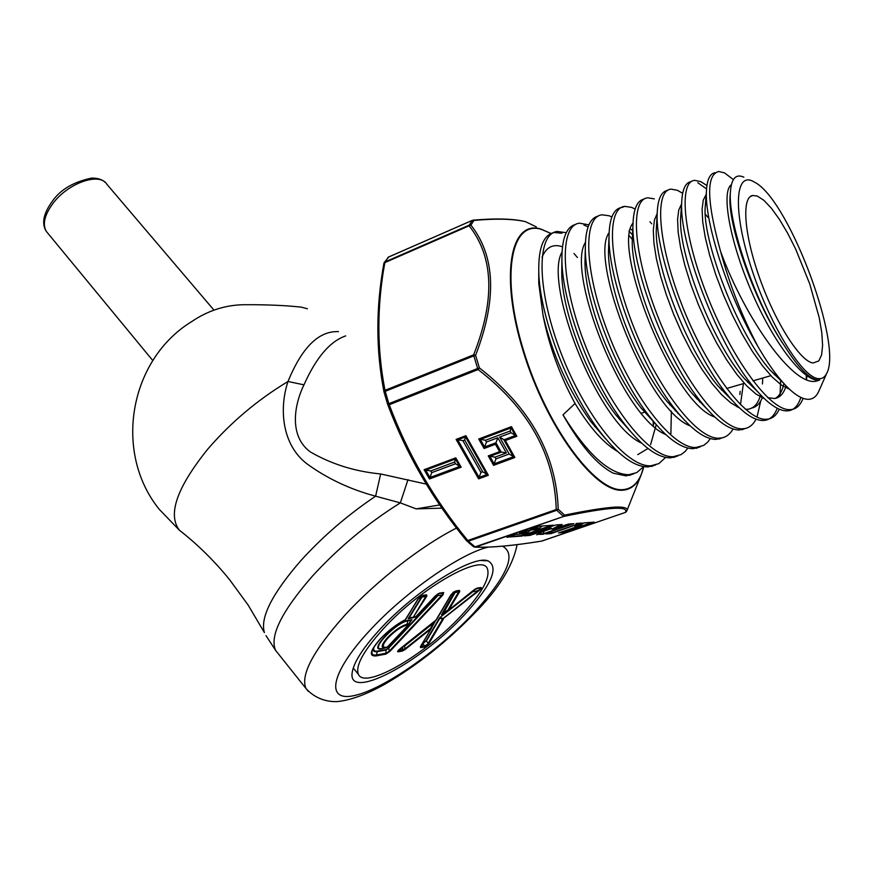 <?xml version="1.0" encoding="UTF-8"?>
<svg xmlns="http://www.w3.org/2000/svg" width="873" height="873" viewBox="0 0 873 873"><rect width="100%" height="100%" fill="white"/><g stroke="black" fill="none" stroke-linecap="round" stroke-linejoin="round"><path stroke-width="1.31" d="M183.941 533.84L179.412 530.227C167.42 514.612 176.87 487.581 207.763 449.126C230.81 422.401 257.557 399.856 288.003 381.479C301.971 347.367 318.798 330.758 338.473 331.631M439.741 504.954L416.17 508.872L400.325 502.881L375.619 496.18C350.499 489.48 327.79 478.83 307.503 464.229C281.837 445.295 278.923 408.608 288.003 381.479L303.968 384.851C293.885 405.443 289.018 436.489 310.482 452.018C331.587 464.174 354.973 471.485 380.661 473.963L426.199 484.079M380.159 629.106C415.297 590.628 472.697 554.835 487.92 560.815C499.476 567.144 491.379 585.434 463.65 615.683C419.935 663.142 346.625 701.947 352.266 672.101C354.078 661.756 363.375 647.417 380.159 629.106M307.394 308.758L301.425 307.165C285.929 305.408 266.592 304.59 243.447 304.71C224.896 305.135 207.665 310.755 191.733 321.57C129.477 359.534 113.01 451.963 159.137 509.21L179.412 530.227C197.625 544.425 214.343 560.903 229.577 579.661L248.15 605.087L264.399 632.598C259.99 617.757 272.06 593.858 300.618 560.903C322.617 536.6 347.618 515.026 375.619 496.18L380.661 473.963M416.17 508.872L441.956 508.151M278.094 653.517L275.661 650.45C269.321 636.352 281.51 611.646 312.218 576.344C338.506 547.666 367.871 523.178 400.325 502.881L408.007 479.648M345.73 335.887C330.059 341.256 316.135 357.581 303.968 384.851M434.197 622.896L433.204 623.278L435.332 621.183L430.771 629.051L405.039 649.545L402.377 651.062L398.645 651.749C396.789 652.033 397.444 650.887 400.631 648.312L436.511 619.677L451.276 594.578M435.922 620.212L450.85 594.939L455.924 590.912L459.493 590.432L459.744 591.501L448.798 609.954L447.838 610.172L448.678 610.074M443.375 613.152L441.487 614.647L454.298 592.123L454.986 592.581L443.495 613.042L441.487 614.647L442.971 612.922L447.838 610.172L458.783 591.719L458.663 590.956L455.029 591.436L451.45 594.284L436.031 620.223L400.631 648.312M460.726 616.152C481.689 593.596 490.561 577.74 487.352 568.585C482.049 553.078 420.939 587.529 383.585 628.56C363.474 650.778 355.093 666.055 358.432 674.403C365.132 689.823 424.725 655.012 460.726 616.152M443.495 613.042L448.798 610.052L475.872 588.675M477.051 588.075L480.477 587.616C482.158 587.453 481.449 588.642 478.328 591.152L478.088 590.639C481.045 588.729 481.59 587.889 479.714 588.118L475.84 588.697M431.197 628.691L420.808 646.358L424.747 646.075L429.123 643.106L424.245 647.002L420.677 647.657L420.371 646.718L431.338 628.451L420.371 646.718M373.175 648.519L372.629 649.719C371.047 653.888 372.356 655.645 376.558 654.968L386.39 653.157L389.314 651.16L442.273 594.742L442.84 593.083L438.541 593.662L435.267 595.953L439.446 593.116L443.659 592.549L442.971 594.895L390.024 651.28L385.877 654.117L376.045 655.939C368.602 656.387 369.977 650.745 380.17 639.025C388.201 630.666 396.56 624.228 405.258 619.699L418.134 599.053M417.709 599.391L422.892 595.342L418.32 598.747L405.749 619.273L417.709 599.391L422.041 595.866L425.751 595.375L419.815 596.968M422.892 595.342L426.602 594.84L426.853 596.063L425.871 596.248L425.751 595.375L421.714 596.292L421.888 597.154L420.731 596.663M426.133 640.673L428.185 643.336L442.524 619.143L439.894 618.128L426.657 640.542L423.209 643.292L426.133 640.673L439.676 617.713L443.211 618.422L478.088 590.639L472.871 591.687L474.388 589.679M454.298 592.123L452.901 592.516M374.146 646.828C372.978 650.21 374.157 651.629 377.671 651.072L386.041 649.556L388.692 648.093L385.757 650.101L377.387 651.618L376.045 655.939M388.289 648.028L438.333 594.055L437.82 595.713L388.692 648.093L389.314 651.16L390.024 651.28M426.602 594.84L421.201 596.597M398.612 650.178L400.554 648.377L398.295 650.538L399.157 650.8L404.756 649.043L430.509 628.538L433.204 623.278L404.766 645.922L403.162 646.457L435.332 621.183L433.314 624.61M402.377 651.062L402.879 646.991L402.311 647.068M453.152 592.298L453.851 592.189M424.245 647.002L424.747 646.075L422.565 643.357M474.716 589.417L472.871 591.687L439.676 617.713L472.73 591.392M385.539 647.864L384.382 647.919C380.65 647.668 381.73 644.198 387.623 637.497C394.912 630.175 401.416 625.745 407.156 624.217L408.597 623.988L410.899 620.79M386.041 649.556L385.877 654.117M437.428 595.626L442.971 594.895M413.998 617.484L408.16 618.717L413.398 617.68L409.066 618.357L413.18 617.418L425.871 596.248L421.888 597.154L409.077 617.997L415.897 616.622L435.267 595.953M454.44 592.702L459.744 591.501M420.677 647.657L423.481 642.779M405.039 649.545L404.603 645.649M398.645 651.749L402.442 646.958M450.85 594.939L455.084 591.425L453.142 592.309M455.924 590.912L459.493 590.432M442.436 613.85L443.757 612.901M474.476 589.515L448.7 610.052M480.477 587.616L474.355 589.613M479.659 588.118L475.305 589.002L479.659 588.118M478.328 591.152L442.524 619.143L443.473 618.924L429.123 643.106M405.039 619.939L405.65 619.394M404.636 620.136L404.941 620.005C396.484 624.413 388.299 630.71 380.399 638.916C374.288 646.435 371.702 650.036 372.629 649.719L373.077 648.715M437.777 593.935L443.659 592.549M416.225 616.316L435.474 595.855L439.446 593.116M416.006 616.589L413.18 617.418L426.853 596.063M410.681 621.052L410.867 620.387L407.986 620.834L406.632 625.188C401.264 626.628 395.163 630.775 388.343 637.628C382.527 644.296 381.719 647.526 385.91 647.319L382.036 648.563L385.255 647.952M387.71 646.74L408.291 624.861L408.597 623.988L408.073 624.959L406.632 625.188M387.481 647.024L381.545 648.857C367.577 652.033 395.916 621.641 408.28 620.288L411.969 619.71L410.834 620.921M752.242 180.907L756.52 183.297C790.698 204.424 842.991 345.883 826.611 373.524C824.701 377.365 821.919 379.068 818.241 378.631C802.429 377.42 770.313 325.716 751.904 269.692C733.255 213.612 734.488 172.887 752.242 180.907M743.861 177.208L743.021 176.826C735.655 173.934 731.465 178.801 730.461 191.438C727.427 221.306 755.003 303.4 785.405 347.268C798.446 367.806 809.173 378.718 817.575 379.995L819.725 379.995L817.139 380.89C794.026 388.78 744.483 317.194 720.563 251.38C706.661 201.248 706.05 174.622 718.752 171.501L724.426 172.843L733.364 179.598M783.605 383.225L770.324 370.338C737.325 333.311 701.99 239.508 705.242 206.519L706.486 190.347C704.096 220.498 727.569 295.325 757.96 346.548C765.697 359.927 773.282 371.047 780.713 379.908C791.669 392.752 800.836 399.234 808.202 399.321C812.676 399.277 816.113 396.789 818.525 391.868L819.267 390.187M813.025 362.993C800.366 361.52 775.868 323.457 760.088 279.349C744.167 235.23 741.286 197.363 752.624 195.476L757.295 196.043L763.919 200.343L771.426 208.287L779.458 219.439L787.653 233.233L795.652 249.045L809.729 283.867L819.289 317.936L821.799 332.831L822.595 345.359L821.602 354.907L818.819 360.942L813.025 362.993M562.463 246.775L559.615 245.99C551.627 244.418 545.756 248.205 542.013 257.349M473.821 546.88L475.567 547.087C491.27 547.698 513.389 545.68 541.947 541.042L625.352 512.418C629.182 505.729 608.645 507.071 563.718 516.434L564.602 515.125C586.58 510.607 603.232 507.944 614.559 507.137C624.097 506.744 628.189 507.966 626.869 510.781L627.327 509.625M536.328 226.882L525.426 221.644C513.379 218.839 496.213 218.436 473.941 220.422L472.468 220.302L388.409 257.142L384.982 261.944L469.238 225.147L472.271 220.443L473.941 220.422L470.929 225.114C495.504 256.378 497.053 299.788 475.589 355.344L473.646 354.831C495.264 299.963 493.758 256.957 469.117 225.801L384.84 262.598C376.83 306.478 376.885 349.058 385.004 390.34L384.044 392.097M633.678 473.886L626.006 475.861L613.337 473.21C597.252 465.069 580.48 445.612 562.998 414.861C587.474 454.364 609.409 474.312 628.822 474.726L636.744 472.609L643.685 466.619M653.277 425.708L653.19 421.092M566.239 232.709L557.29 231.465C536.753 233.517 536.175 287.861 560.455 351.579C584.397 415.111 626.421 467.644 650.942 465.756L658.82 463.639L665.652 457.419M706.923 185.556L700.779 181.628L694.853 180.373C678.801 180.787 682.533 232.709 706.89 294.845C731.083 357.133 769.015 409.852 789.334 409.666L792.018 409.481C796.951 408.52 800.617 404.81 803.04 398.35M806.237 379.526L806.325 375.423M800.803 397.411C798.391 405.203 794.452 409.633 788.985 410.714L786.278 410.899C777.712 410.517 767.236 403.031 754.85 388.441C717.508 345.719 678.43 241.188 681.726 201.598C682.348 189.266 685.501 182.599 691.165 181.584M682.642 193.315L677.426 190.314L671.239 189.146C654.434 189.888 657.402 242.127 681.802 304.666C705.897 367.042 744.614 419.837 765.577 419.291L768.36 419.073C773.063 418.134 776.708 414.85 779.273 409.208M697.789 182.741L706.573 188.906M780.669 379.853L780.004 396.2M777.221 408.248C774.624 415.188 770.673 419.204 765.359 420.284L762.566 420.513C753.192 420.197 741.821 412.034 728.442 396.036C691.536 353.063 654.499 253.497 657.227 212.947C657.795 199.066 661.243 191.536 667.561 190.358M654.346 198.891L647.908 197.811C630.361 198.728 632.598 251.522 656.922 314.138C681.06 376.929 720.334 429.538 742.115 428.807L744.985 428.545C749.623 427.606 753.312 424.485 756.04 419.171M757.011 417.076L760.634 401.384M745.957 428.327L739.125 430.018C728.955 429.8 716.613 420.895 702.121 403.304C665.903 360.211 630.906 265.916 632.99 224.416C633.46 208.931 637.192 200.474 644.187 199.022M635.129 209.051L631.55 207.37L624.85 206.377C606.539 207.621 608.077 260.754 632.412 323.73C656.474 386.597 696.458 439.272 718.915 438.202L721.895 437.908C726.532 436.926 730.254 433.946 733.058 428.97M722.975 437.657L715.969 439.403C704.86 439.25 691.503 429.538 675.92 410.255C640.498 367.118 607.608 278.007 609.027 236.016C609.398 218.097 613.697 208.571 621.925 207.458L624.85 206.377M611.864 216.941L609.027 215.751L602.064 214.834C583.033 216.308 583.819 269.888 608.132 333.082C632.183 396.255 672.854 448.82 695.988 447.5L703.671 445.405L707.632 442.196L710.338 438.595M651.738 223.804L649.97 221.786M700.255 446.867L693.086 448.678C680.995 448.591 666.59 438.028 649.894 416.967C615.443 373.895 584.659 290.262 585.336 247.768C585.456 228.682 589.755 218.119 598.201 216.078M588.904 224.841L579.541 223.193C559.746 224.907 559.899 278.989 584.124 342.292C608.186 405.781 649.414 458.216 673.334 456.677L681.093 454.593L685.119 451.483L687.869 448.078M633.394 235.721L628.942 231.083M629.52 236.026L632.292 239.486M677.797 455.99L670.464 457.845C657.402 457.878 641.939 446.409 624.064 423.46C590.803 380.857 561.917 302.167 561.906 259.674C561.808 238.504 566.381 226.762 575.623 224.448M583.939 225.07L588.107 226.849M671.359 411.118L670.9 433.652M655.634 464.971L648.104 466.902C633.918 467.022 617.298 454.538 598.234 429.451C566.381 387.459 539.492 314.073 538.761 271.699C538.368 247.474 543.606 234.411 554.475 232.513L561.972 233.244M706.486 190.347C707.13 179.543 709.935 173.672 714.911 172.734M757.96 346.548C742.072 316.484 729.61 284.762 720.563 251.38M785.405 347.268C754.916 303.891 727.231 223.739 730.09 195.77L730.45 191.558M705.242 206.519L706.508 198.269M786.082 385.877C783.823 393.461 780.015 397.684 774.657 398.514L767.793 397.684M758.015 392.097L744.265 378.5C711.495 341.147 677.863 251.489 680.667 217.333L681.758 208.898M762.587 396.931C760.11 403.577 756.302 407.32 751.162 408.149M732.251 400.5L718.315 386.357C685.949 348.753 654.041 263.362 656.354 228.224L656.561 224.612M743.381 383.64L740.468 404.657M706.672 408.695L692.485 393.909C660.686 356.151 630.535 275.126 632.303 239.213L632.489 235.088M656.671 223.499L657.555 224.285M681.213 416.607L666.797 401.187C635.73 363.408 607.324 286.791 608.514 250.311L608.677 245.575M630.633 229.097L632.707 230.57M699.535 400.783L699.502 401.918M655.841 424.223L641.284 408.237C611.089 370.578 584.408 298.37 584.986 261.529L585.128 256.084M677.852 412.645L677.797 413.453M630.612 431.589L615.978 415.079C586.787 377.747 561.786 309.86 561.743 272.878L561.819 266.614M656.234 424.682L650.581 444.663M647.973 448.493L637.781 454.615M605.567 438.759L590.683 421.452C568.236 389.86 552.358 354.514 543.061 315.393C548.942 345.643 559.615 375.019 575.056 403.501L562.998 414.861M538.761 275.846L538.75 283.398L543.061 315.393M819.725 379.995L819.376 380.039C803.902 382.68 773.249 342.489 751.227 290.884C729.053 239.333 721.284 191.078 731.378 184.749M806.958 374.375L806.685 375.685M789.585 389.314L781.422 385.091L772.245 377.114L762.358 365.623L752.144 351.011L741.985 333.879L732.294 314.913L723.455 294.943L715.827 274.82L709.705 255.44L705.297 237.609L702.743 222.08L702.078 209.433L703.256 200.124L706.17 194.472M783.91 383.563C782.306 391.126 779.425 396.08 775.257 398.415M764.432 398.71L756.04 394.094L746.721 385.888L736.779 374.288L726.587 359.741L716.515 342.783L706.966 324.069L698.291 304.404L690.849 284.587L684.89 265.457L680.613 247.779L678.168 232.283L677.568 219.505L678.768 209.924L681.671 203.824M705.308 214.103L708.058 217.508M762.74 378.031L762.424 384.011M760.59 394.88C758.201 403.468 754.043 408.248 748.106 409.241L745.531 409.361M739.464 407.931L730.897 402.966L721.502 394.585L711.582 382.996L701.477 368.613L691.547 351.939L682.162 333.617L673.672 314.356L666.383 294.921L660.545 276.086L656.354 258.583L653.932 243.087L653.299 230.123L654.423 220.16L657.194 213.459M737.423 405.967L737.096 406.862M714.703 416.978C672.701 403.664 611.427 246.884 633.023 223.073M690.161 425.871C647.482 410.528 588.435 259.477 609.103 232.709M696.73 398.055L696.73 398.906M665.837 434.612C622.602 417.403 565.66 271.819 585.434 242.367M675.222 409.568L675.178 410.823M641.677 443.178C597.994 424.169 543.148 283.911 562.016 252.035M653.801 421.823L653.43 425.838M617.669 451.548C603.789 443.429 589.591 427.421 575.056 403.501M390.537 411.761C409.022 458.74 434.35 501.691 466.509 540.616L466.586 540.791C432.692 499.662 406.403 454.244 387.721 404.559L388.801 403.708L389.249 404.745L478.12 369.552L477.662 368.482L479.408 367.915L475.589 355.344L473.821 355.868L473.646 354.831L385.004 390.34L388.801 403.708L477.662 368.482L473.821 355.868L385.157 391.355L384.044 392.119L387.721 404.559L389.249 404.745C407.833 454.244 434.012 499.487 467.786 540.485L556.232 509.516C554.682 455.204 528.645 408.542 478.12 369.552L479.408 367.915C530.097 407.375 556.363 454.473 558.207 509.199L564.602 515.125L563.205 516.205L556.778 510.269L468.354 541.216L475.021 546.88L563.718 516.434L475.567 547.087L473.646 546.793L475.338 547.153C491.106 547.742 513.28 545.712 541.86 541.064L542.1 540.987M583.961 522.916L579.814 525.677L574.674 526.092L584.026 522.872L593.083 522.24M564.613 530.904L564.198 532.006L592.516 522.272M530.839 530.053L527.216 532.574L519.544 533.207L528.121 530.227L535.629 529.649L538.717 528.58L530.86 529.016M542.482 525.993L538.717 528.58M522.894 533.785L522.316 535.487L551.671 525.317M530.784 533.654L529.955 535.389L524.378 535.858L555.85 524.968L562.081 524.509L553.406 529.093L568.388 524.095M548.681 528.329L551.43 526.506M544.021 531.068L543.344 533.741L572.186 523.789M544.305 531.046L550.776 528.809M551.878 531.843L551.43 533.065L580.076 523.2M431.764 472.62L455.586 463.749L454.604 462.035L430.782 470.929L431.764 472.62L429.461 478.971L424.092 469.696L425.697 470.132L429.963 477.52L459.7 466.477L461.162 467.208L429.461 478.971M455.586 463.749L459.7 466.477L455.433 459.012L425.697 470.132L430.782 470.929M454.604 462.035L455.793 457.834L461.162 467.208M482.736 471.802L464.654 439.992L462.865 440.669L480.947 472.457L482.736 471.802L488.356 475.283L478.59 478.862L479.113 477.389L486.883 474.541L465.516 436.893L465.887 435.692L488.356 475.283M464.654 439.992L465.516 436.893L457.736 439.839L479.113 477.389L480.947 472.457M462.865 440.669L456.11 439.403L465.887 435.692M495.973 458.892L509.145 454.015L499.64 437.067L511.087 432.779L510.105 431.022L485.475 440.276L486.457 442.022L497.817 437.755L506.362 452.956L495.002 457.157L495.973 458.892L493.594 465.342L488.258 455.902L499.596 451.69L495.417 444.27L484.079 448.504L484.602 447.009L495.962 442.764L495.417 444.27M509.145 454.015L514.863 457.507L493.594 465.342M495.002 457.157L488.258 455.902M506.362 452.956L499.596 451.69M497.817 437.755L495.962 442.764L501.233 452.138L489.884 456.35L494.129 463.858L513.379 456.765L503.874 439.806L515.343 435.518L511.076 427.868L480.336 439.457L484.602 447.009L486.457 442.022M485.475 440.276L478.71 439.01L511.48 426.646L510.105 431.022M511.087 432.779L516.838 436.26L505.358 440.549L499.64 437.067M625.494 512.375L626.563 511.48M541.489 541.129L625.384 512.418L626.869 510.781L640.978 475.316C636.886 484.777 630.721 489.742 622.471 490.211C594.993 492.721 546.182 426.679 523.167 351.164C499.749 275.65 510.279 219.843 540.594 228.944L551.081 233.495M556.232 509.516L558.207 509.199L556.778 510.269L556.232 509.516M470.929 225.114L469.117 225.801L469.238 225.147L470.929 225.114M473.384 546.585L466.586 540.791L467.786 540.485L468.354 541.216L466.629 540.813M383.956 263.199L384.84 262.598L383.88 263.428C375.816 307.514 375.859 350.335 383.989 391.901L387.656 404.385M594.197 522.119L563.772 532.563L564.198 532.006L560.521 532.312M563.772 532.563L558.993 532.825M530.26 529.224L538.663 526.31M538.892 526.223L552.26 525.273M520.144 532.999L519.544 533.207M553.427 525.142L521.901 536.066L522.316 535.487L509.112 536.579M521.901 536.066L507.562 537.113M523.625 533.73L527.117 532.595M506.962 537.321L515.266 534.44M561.11 524.608L562.081 524.509M524.946 535.662L524.378 535.858M552.271 529.147L568.585 524.04L572.753 523.745M573.899 523.625L542.919 534.309L543.344 533.741L538.008 534.178M542.919 534.309L537.572 534.374M580.643 523.156L551.005 533.632L551.43 533.065L547.36 533.403M575.973 523.538L581.767 523.047M551.005 533.632L545.832 533.927M47.677 233.036L46.345 231.432C42.308 224.448 44.436 215.216 52.74 203.736C67.865 182.937 99.751 171.872 106.953 184.367L213.972 310.133M265.992 635.631L275.661 650.45L305.965 688.481C300.301 675.189 313.134 650.92 344.464 615.672C375.696 581.429 421.801 545.505 456.546 528.056M502.499 546.214C517.045 554.039 507.06 576.726 472.533 614.254C436.631 652.076 383.367 689.179 354.602 695.497C325.313 702.427 329.95 673.312 369.475 630.819C404.723 592.352 460.508 553.406 488.269 547.12M308.365 691.449L305.965 688.481C316.975 700.823 331.642 702.514 339.957 701.281C352.812 699.404 367.664 693.773 384.502 684.41C416.192 666.088 446.114 642.452 474.268 613.512C498.614 588.98 512.898 566.02 517.1 544.621M377.671 651.072L377.387 651.618C373.96 652.175 372.695 650.887 373.589 647.766M408.28 620.288L407.986 620.834C396.528 622.034 369.475 650.309 381.283 648.661L385.299 647.93M385.615 647.842L381.545 648.857M414.086 617.451L408.16 618.717L421.343 597.252M437.799 594.349L436.98 594.469M385.91 647.319L387.361 647.057L408.291 624.861L411.314 620.332M415.897 616.622L415.09 617.124L415.897 616.622M387.361 647.057L386.608 647.537L387.361 647.057M541.697 529.878L542.515 530.62L546.214 529.813M545.756 530.173L529.955 535.389M548.375 528.252L552.118 529.114L560.662 524.64M553.417 528.962L548.91 527.805M551.038 233.506L541.042 229.239C510.825 220.182 500.36 275.803 523.702 351.066C546.64 426.308 595.266 492.132 622.645 489.655C633.1 488.935 640.149 481.252 643.805 466.629L640.978 475.316L643.827 466.64M577.413 257.502L573.976 253.465M424.092 469.696L455.793 457.834M478.59 478.862L456.11 439.403M505.358 440.549L514.863 457.507M484.079 448.504L478.71 439.01M511.48 426.646L516.838 436.26M558.469 533.01L579.716 525.699M515.496 534.352L524.051 533.665M536.688 534.833L545.145 530.457M576.726 525.393L581.003 525.066M521.683 532.475L528.471 531.93M532.388 528.492L540.081 527.903M526.484 535.138L530.369 534.811L543.061 530.86M384.24 262.544L388.758 256.989M152.797 360.56L46.345 231.432C41.446 223.75 43.323 213.863 51.965 201.75M52.031 201.674C60.051 189.834 73.223 181.977 91.556 178.103C97.841 178.027 102.468 179.532 105.437 182.621M481.165 560.553L487.92 560.815M353.249 668.02L358.432 674.403M434.034 623.191L431.338 628.451M548.342 527.576L545.287 530.413L536.862 534.767M826.611 373.524L818.525 391.868M750.093 196.731L752.624 195.476M632.183 474.279L629.378 475.414M792.018 409.481L788.985 410.714M768.36 419.073L765.359 420.284M744.985 428.545L742.017 429.756M721.895 437.908L718.959 439.097M699.066 447.162L696.174 448.34M676.51 456.306L673.65 457.474M654.215 465.353L651.378 466.498M557.29 231.465L554.475 232.513M780.713 379.908L770.324 370.338M744.265 378.5L754.85 388.441M680.667 217.333L681.726 201.598M718.315 386.357L728.442 396.036M656.354 228.224L657.227 212.947M692.485 393.909L702.121 403.304M632.303 239.213L632.99 224.416M666.797 401.187L675.92 410.255M608.514 250.311L609.027 236.016M641.284 408.237L649.894 416.967M584.986 261.529L585.336 247.768M615.978 415.079L624.064 423.46M561.743 272.878L561.906 259.674M590.683 421.452L598.234 429.451M538.75 283.409L538.761 271.699M806.499 379.624L807.11 374.495M739.868 394.509L740.173 391.355M594.731 426.679L595.953 426.33M619.492 419.52L620.856 419.116M641.36 413.18L646.02 411.827M669.864 404.93L671.479 404.461M695.497 397.499L697.232 397.008M721.425 389.991L723.27 389.456M726.609 388.496L744.342 383.356M747.67 382.396L749.601 381.839M752.984 380.857L770.87 375.674M774.231 374.703L774.864 374.517M473.286 220.138C496.322 218.206 513.739 218.719 525.546 221.677M473.013 220.16L472.468 220.302M472.358 220.345L388.627 257M388.507 257.055L387.863 257.513M384.131 262.708L383.88 263.428M583.95 522.916L593.978 522.163M574.772 526.07L583.993 522.894M558.567 532.977L579.814 525.677M535.596 529.671L538.816 528.547M530.369 529.202L538.859 526.244M528.045 530.271L535.553 529.682M538.805 526.266L553.209 525.197M519.653 533.174L528.078 530.249M524.007 533.687L527.216 532.574M507.071 537.288L515.452 534.374M515.419 534.396L523.975 533.698M555.763 525.011L561.896 524.553M524.477 535.836L555.806 524.989M568.53 524.062L573.681 523.68M576.115 523.494L581.549 523.091"/></g></svg>
